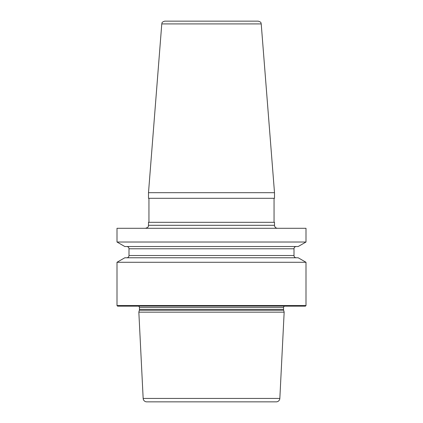 <?xml version="1.0" encoding="UTF-8"?>
<svg xmlns="http://www.w3.org/2000/svg" width="423" height="423" viewBox="0 0 423 423"><rect width="100%" height="100%" fill="white"/><g stroke="black" fill="none" stroke-linecap="round" stroke-linejoin="round"><path stroke-width="0.63" d="M305.998 262.281L305.998 305.549L117.002 305.549L117.002 262.281L124.806 257.776L298.194 257.776L305.998 262.281L117.002 262.281M305.998 228.298L305.998 242.019L117.002 242.019L117.002 228.298L305.998 228.298M117.002 305.549L117.599 306.152L305.401 306.152L305.998 305.549M284.367 306.152A1.798 1.798 0 0 0 283.563 307.648L283.563 309.673A1.798 1.798 0 0 0 283.622 310.138L284.161 312.148L138.839 312.148L143.159 398.429A3.601 3.601 0 0 0 146.755 401.85L276.245 401.85A3.601 3.601 0 0 0 279.841 398.429L143.159 398.429M138.633 306.152A1.798 1.798 0 0 1 139.437 307.648L139.437 309.673A1.798 1.798 0 0 1 139.379 310.138L138.839 312.148M284.161 312.148L279.841 398.429M274.501 192.682L148.499 192.682L148.499 198.302L274.501 198.302L274.501 192.682L261.218 23.915L161.782 23.915L148.499 192.682M148.499 225.3L148.499 222.302L274.501 222.302L274.501 225.3L148.499 225.3C147.923 226.189 149.599 226.871 145.501 228.298M161.782 23.915C162.273 23.143 161.057 22.292 164.774 21.15L258.226 21.15C261.943 22.292 260.727 23.143 261.218 23.915M305.998 242.019L298.194 246.524L124.806 246.524L117.002 242.019M296.248 257.776A2.252 2.252 0 0 1 294.001 255.524L294.001 248.777A2.252 2.252 0 0 1 296.248 246.524M126.752 257.776A2.252 2.252 0 0 0 128.999 255.524L128.999 248.777A2.252 2.252 0 0 0 126.752 246.524M283.563 307.648L139.437 307.648M283.563 309.673L139.437 309.673M283.622 310.138L139.379 310.138M294.001 248.777L128.999 248.777M294.001 255.524L128.999 255.524M274.501 225.3C274.68 227.125 275.68 228.124 277.499 228.298M274.051 222.302L274.051 198.302M148.949 222.302L148.949 198.302"/></g></svg>
